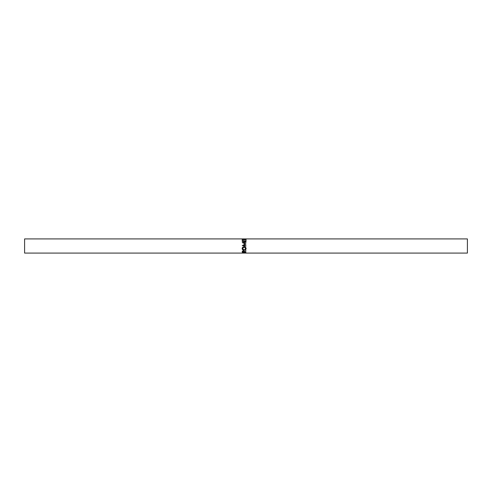 <?xml version="1.0" encoding="UTF-8"?>
<svg xmlns="http://www.w3.org/2000/svg" width="492" height="492" viewBox="0 0 492 492"><rect width="100%" height="100%" fill="white"/><g stroke="black" fill="none" stroke-linecap="round" stroke-linejoin="round"><path stroke-width="0.74" d="M244.272 251.892L246 252.212L242.248 252.212L242.304 251.289L243.251 250.76L244.272 251.652L246 250.723L244.272 251.892L244.272 251.529M242.156 248.583C242.255 247.421 242.907 246.775 244.124 246.652C245.323 246.769 245.982 247.402 246.098 248.558C245.994 249.641 245.342 250.213 244.143 250.274C242.937 250.225 242.273 249.659 242.156 248.583M246 245.754L243.294 245.416L246 244.044L243.3 242.722L246 242.119L242.248 242.544L245.33 244.007L242.248 245.582L245.33 244.007M243.294 245.379L246 245.736L246 246.074L242.248 245.563M242.248 241.498L242.248 240.09L242.636 240.09L242.636 241.246L243.786 241.246L243.786 240.09L244.173 240.09L244.173 241.246L245.613 241.246L245.613 240.09L246 240.09L246 241.498L242.248 241.498L242.248 240.459L242.636 240.459M242.937 238.915L242.538 239.106L244.13 239.678L245.711 239.106L245.09 238.921L246.098 239.106L244.106 239.838L242.156 239.106L242.937 238.915L242.937 239.358L242.156 239.536M242.248 253.066L243.257 252.544L246 253.036L242.248 252.98M467.4 238.915L467.4 253.085L24.6 253.085L24.6 238.915L467.4 238.915M243.257 252.667L242.636 253.036L243.891 252.931L243.257 252.248M243.891 252.931L243.891 252.501L243.891 252.931M242.636 252.925L242.636 252.494M242.538 239.106L242.538 239.542M244.13 239.678L244.13 240.071M245.711 239.106L245.711 239.536M245.311 238.915L245.311 239.358L246.098 239.536M243.786 240.459L244.173 240.459M245.613 240.459L246 240.459L246 241.498M243.3 242.722L246 243.97M246 242.408L242.248 242.544M246.098 248.398C245.994 249.413 245.342 249.948 244.143 250.01C242.937 249.961 242.273 249.432 242.156 248.423M244.143 250.274L245.711 248.571L244.124 246.984L242.538 248.571L244.143 250.004M245.711 248.571L244.124 246.922L242.538 248.571M246 251.025L246 250.711M244.272 251.824L243.891 251.824M242.636 251.824L242.248 251.818M243.891 251.301L243.251 250.686L242.636 251.295L242.636 252.039L243.884 252.039L243.251 250.686M243.251 251L242.636 251.646"/></g></svg>
